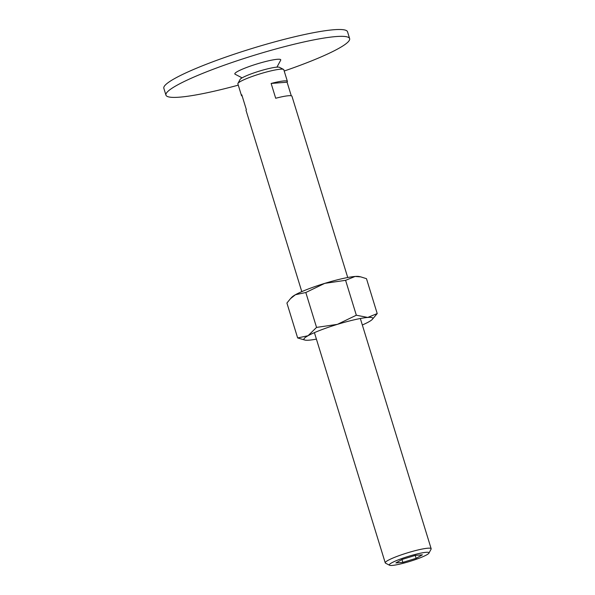 <?xml version="1.0" encoding="UTF-8"?>
<svg xmlns="http://www.w3.org/2000/svg" width="595" height="595" viewBox="0 0 595 595"><rect width="100%" height="100%" fill="white"/><g stroke="black" fill="none" stroke-linecap="round" stroke-linejoin="round"><path stroke-width="0.89" d="M165.938 95.118L163.841 88.291A96.093 12.123 -17.1 0 1 207.06 63.977A96.093 12.123 -17.1 0 1 299.33 35.685A96.093 12.123 -17.1 0 1 347.532 31.773L349.629 38.608A96.093 12.123 162.9 0 0 301.427 42.52A96.093 12.123 162.9 0 0 209.165 70.812A96.093 12.123 162.9 0 0 165.938 95.118A96.093 12.123 162.9 0 0 214.141 91.213A96.093 12.123 162.9 0 0 238.275 85.145M284.202 71.021A96.093 12.123 162.9 0 0 349.629 38.608M242.098 77.856L235.122 74.241A24.023 3.027 -17.1 0 1 244.411 68.336A24.023 3.027 -17.1 0 1 268.695 60.779A24.023 3.027 -17.1 0 1 280.676 60.229L276.943 67.138M428.943 553.134L431.085 549.155A24.023 3.027 162.9 0 0 431.159 548.724A24.023 3.027 162.9 0 0 419.111 549.706A24.023 3.027 162.9 0 0 396.047 556.779A24.023 3.027 162.9 0 0 385.24 562.855A24.023 3.027 162.9 0 0 385.538 563.168L389.554 565.25A20.773 2.618 162.9 0 0 399.714 564.134A20.773 2.618 162.9 0 0 428.943 553.134A20.773 2.618 162.9 0 0 418.582 553.61A20.773 2.618 162.9 0 0 397.586 560.14A20.773 2.618 162.9 0 0 389.554 565.25M347.725 277.508L291.959 96.249A24.023 3.027 162.9 0 0 279.91 97.223A24.023 3.027 162.9 0 0 275.693 98.257L271.142 83.449A24.023 3.027 -17.1 0 1 275.351 82.415A24.023 3.027 -17.1 0 1 287.407 81.441L283.8 69.719A24.023 3.027 162.9 0 0 283.503 69.407A24.023 3.027 162.9 0 0 271.751 70.693A24.023 3.027 162.9 0 0 237.948 83.419A24.023 3.027 162.9 0 0 237.874 83.843L241.481 95.572A24.023 3.027 -17.1 0 1 241.801 94.813L246.352 109.621A24.023 3.027 162.9 0 0 246.04 110.373L301.799 291.639M242.165 96.018A24.023 3.027 -17.1 0 1 241.481 95.572M283.503 69.407L279.486 67.324A20.773 2.618 162.9 0 0 269.327 68.44A20.773 2.618 162.9 0 0 240.097 79.44L237.948 83.419M402.183 559.419L415.444 555.358L422.413 554.815L416.113 558.326L402.852 562.387L395.883 562.937L402.183 559.419M402.852 562.387L401.975 559.538M416.113 558.326L415.221 555.433M287.407 81.441A24.023 3.027 -17.1 0 1 287.088 82.199L271.142 83.449M287.088 82.199L291.275 95.802M362.333 324.989A36.035 4.544 162.9 0 0 368.707 321.902A36.035 4.544 162.9 0 0 372.262 319.433L377.215 313.58L367.71 317.447A36.035 4.544 162.9 0 0 354.739 319.686A36.035 4.544 162.9 0 0 337.38 324.364A36.035 4.544 162.9 0 0 308.039 335.729L297.649 337.945L305.071 340.109A36.035 4.544 162.9 0 0 309.028 340.176A36.035 4.544 162.9 0 0 316.406 339.113M372.262 319.433A36.035 4.544 162.9 0 0 367.71 317.447L356.331 315.224L337.38 324.364L316.547 327.406L308.039 335.729A36.035 4.544 162.9 0 0 305.071 340.109M345.598 280.327L355.103 276.452A36.035 4.544 162.9 0 0 342.125 278.683A36.035 4.544 162.9 0 0 324.766 283.361A36.035 4.544 162.9 0 0 295.425 294.726A36.035 4.544 162.9 0 0 291.87 297.195L290.464 298.668L295.425 294.726L305.815 292.509L324.766 283.361L345.598 280.327L356.331 315.224M297.649 337.945L286.916 303.048L290.464 298.668M360.801 276.891L359.06 276.519A36.035 4.544 162.9 0 0 355.103 276.452L360.801 276.891L366.483 278.683L377.215 313.58M305.815 292.509L316.547 327.406M314.413 332.642L385.24 562.855M360.339 318.511L431.159 548.724"/></g></svg>
